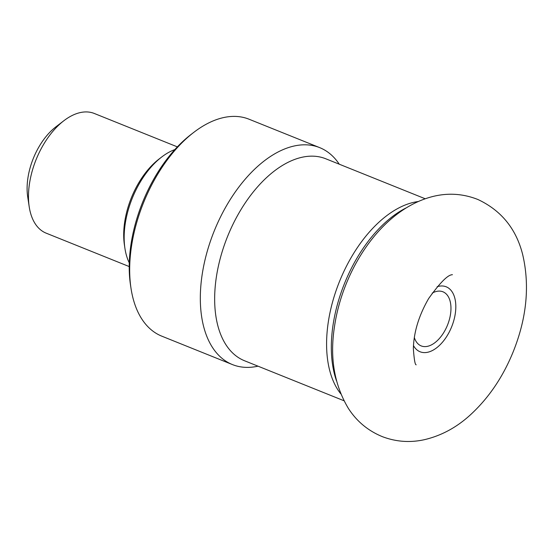 <?xml version="1.0" encoding="UTF-8"?>
<svg xmlns="http://www.w3.org/2000/svg" width="554" height="554" viewBox="0 0 554 554"><rect width="100%" height="100%" fill="white"/><g stroke="black" fill="none" stroke-linecap="round" stroke-linejoin="round"><path stroke-width="0.83" d="M131.014 288.371L130.509 285.04A112.884 64.423 -68.1 0 1 191.082 134.442L193.748 132.392A116.915 66.729 111.9 0 0 131.014 288.371A116.915 66.729 111.9 0 0 161.775 336.153L232.417 364.574A116.915 66.729 -68.1 0 1 207.563 250.221A116.915 66.729 -68.1 0 1 296.127 145.605A116.915 66.729 -68.1 0 1 319.679 147.627A116.915 66.729 -68.1 0 1 339.263 164.199M319.679 147.627L249.037 119.214A116.915 66.729 111.9 0 0 225.485 117.192A116.915 66.729 111.9 0 0 193.748 132.392M258.019 366.173A116.915 66.729 -68.1 0 1 232.417 364.574M29.217 206.808L27.7 196.822A52.408 29.909 -68.1 0 1 55.822 126.901L63.835 120.751A64.506 36.813 111.9 0 0 29.217 206.808A64.506 36.813 111.9 0 0 46.19 233.172L129.214 266.564M177.356 146.872L94.332 113.48A64.506 36.813 111.9 0 0 63.835 120.751M174.842 149.587A68.537 39.112 111.9 0 0 161.713 156.997L159.046 159.046A64.506 36.813 111.9 0 0 124.435 245.103L124.941 248.434A68.537 39.112 111.9 0 0 129.276 262.873M161.713 156.997A68.537 39.112 111.9 0 0 124.941 248.434M406.068 207.951A111.015 63.357 111.9 0 0 336.513 380.868M437.141 286.702A35.013 19.979 -68.1 0 1 455.263 313.793A35.013 19.979 -68.1 0 1 427.134 352.372A35.013 19.979 -68.1 0 1 413.464 345.564M414.323 337.511A29.161 16.641 111.9 0 0 427.072 346.416A29.161 16.641 111.9 0 0 450.79 311.957A29.161 16.641 111.9 0 0 432.182 293.108M340.807 393.866A108.854 62.124 -68.1 0 1 338.75 283.378A108.854 62.124 -68.1 0 1 415.791 201.912A108.854 62.124 -68.1 0 1 418.159 201.538M425.195 198.761L325.78 158.776A108.854 62.124 111.9 0 0 303.855 156.893A108.854 62.124 111.9 0 0 221.399 254.293A108.854 62.124 111.9 0 0 244.543 360.758L343.958 400.743M432.501 196.58C380.937 209.821 342.566 270.283 334.457 326.805C329.658 357.711 334.304 384.912 348.383 408.409C356.79 421.435 368.175 430.874 382.544 436.725C396.089 441.815 409.939 442.826 424.101 439.751C441.026 435.832 456.358 427.619 470.097 415.126C488.538 398.264 502.907 377.149 513.205 351.762C526.75 317.975 529.908 285.587 522.678 254.591C516.203 228.837 501.294 210.485 477.95 199.516C463.116 193.644 447.964 192.667 432.501 196.58M452.431 274.673L452.175 274.736C447.805 274.839 439.959 282.775 428.644 298.544C418.831 315.579 413.741 332.303 413.36 348.708C414.136 359.498 415.071 364.871 416.172 364.83"/></g></svg>
